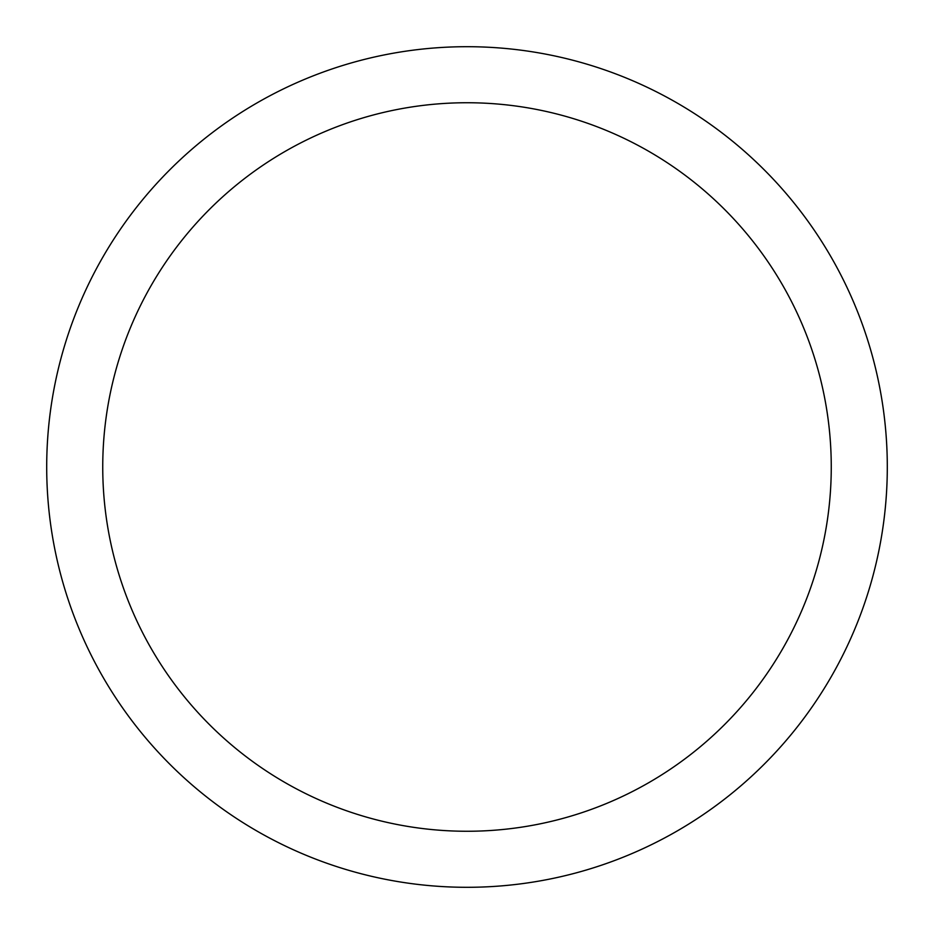 <?xml version="1.0" encoding="UTF-8"?>
<svg xmlns="http://www.w3.org/2000/svg" width="934" height="934" viewBox="0 0 934 934"><rect width="100%" height="100%" fill="white"/><g stroke="black" fill="none" stroke-linecap="round" stroke-linejoin="round"><path stroke-width="1.4" d="M46.7 467A420.3 420.3 0 0 1 467 46.7A420.3 420.3 0 0 1 887.3 467A420.3 420.3 0 0 1 467 887.3A420.3 420.3 0 0 1 46.7 467M831.26 467A364.26 364.26 0 0 0 284.87 151.542A364.26 364.26 0 0 0 284.87 782.459A364.26 364.26 0 0 0 831.26 467"/></g></svg>
